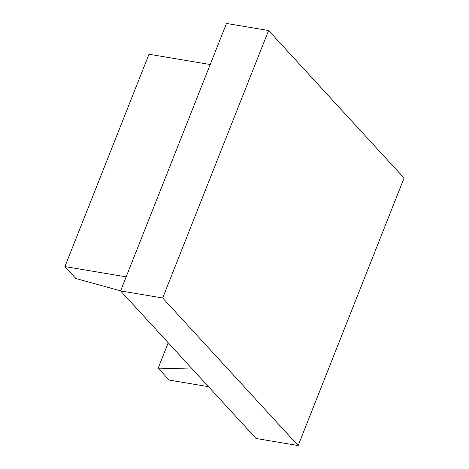 <?xml version="1.0" encoding="UTF-8"?>
<svg xmlns="http://www.w3.org/2000/svg" width="469" height="469" viewBox="0 0 469 469"><rect width="100%" height="100%" fill="white"/><g stroke="black" fill="none" stroke-linecap="round" stroke-linejoin="round"><path stroke-width="0.7" d="M208.512 386.691L169.151 380.083L158.182 368.136L168.213 342.798M158.182 368.136L192.319 369.056M126.155 276.857L64.933 266.58L75.902 278.527L120.615 290.856M64.933 266.58L148.995 54.252L210.223 64.529M298.167 445.55L256.068 438.48L120.586 290.927L162.684 297.991L268.585 30.52L404.067 178.073L298.167 445.55L162.684 297.991M268.585 30.52L226.486 23.45L120.586 290.927"/></g></svg>
